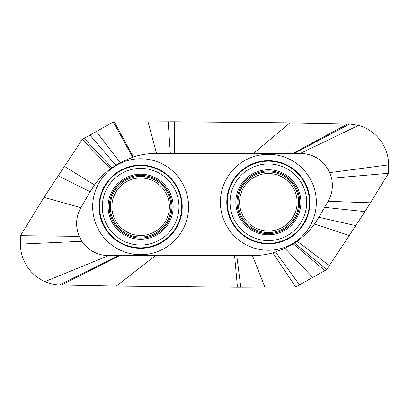 <?xml version="1.0" encoding="UTF-8"?>
<svg xmlns="http://www.w3.org/2000/svg" width="409" height="409" viewBox="0 0 409 409"><rect width="100%" height="100%" fill="white"/><g stroke="black" fill="none" stroke-linecap="round" stroke-linejoin="round"><path stroke-width="0.61" d="M297.108 201.264A28.758 28.758 0 0 1 269.373 231.008A28.758 28.758 0 0 1 239.628 203.273A28.758 28.758 0 0 1 267.363 173.528A28.758 28.758 0 0 1 297.108 201.264M94.494 184.986L90.123 191.719L80.895 207.695C75.839 216.785 75.287 226.335 79.244 236.351L81.928 241.31C88.548 250.605 97.429 255.38 108.569 255.625L252.465 255.625C259.337 255.625 266.116 254.71 272.798 252.88L285.022 248.37L293.289 243.856L297.169 241.244C303.872 236.417 309.654 230.671 314.506 224.014L318.877 217.281L328.105 201.305C332.144 194.193 333.304 186.499 331.581 178.217L329.751 172.624C323.652 160.302 313.877 153.886 300.431 153.375L156.535 153.375C148.672 153.38 140.962 154.571 133.411 156.944L120.164 162.547L110.573 168.677C104.397 173.319 99.034 178.753 94.494 184.986L64.464 166.397L43.998 197.363L20.45 235.707L20.45 244.122C20.261 260.022 30.327 275.4 44.964 281.596C49.555 283.595 54.351 284.72 59.351 284.971L116.309 286.101L237.45 287.215L295.738 286.96L326.745 269.531L365.002 211.637L388.55 173.293L388.55 164.878C388.841 146.938 375.856 129.914 358.478 125.44L349.649 124.029L290.012 122.853L174.275 121.785L113.262 122.04L82.255 139.469L64.464 166.397M111.892 207.736A28.758 28.758 0 0 1 139.627 177.992A28.758 28.758 0 0 1 169.372 205.727A28.758 28.758 0 0 1 141.637 235.472A28.758 28.758 0 0 1 111.892 207.736M118.252 255.625L59.351 284.971M119.551 255.625L61.35 285.022M272.798 252.88L295.738 286.96M285.022 248.37L312.563 277.246M294.521 243.069L326.745 269.531M324.608 207.358L365.002 211.637M331.581 178.217L388.55 173.293M294.322 153.375L349.649 124.029M292.956 153.375L347.65 123.978M132.695 157.174L113.262 122.04M120.164 162.547L96.437 131.754M110.573 168.677L82.255 139.469M80.895 207.695L43.998 197.363M79.244 236.351L20.45 235.707M238.079 203.329A30.307 30.307 0 0 0 269.424 232.563A30.307 30.307 0 0 0 298.657 201.213A30.307 30.307 0 0 0 267.307 171.979A30.307 30.307 0 0 0 238.079 203.329M237.056 203.365A31.329 31.329 0 0 0 269.459 233.58A31.329 31.329 0 0 0 299.679 201.177A31.329 31.329 0 0 0 267.276 170.957A31.329 31.329 0 0 0 237.056 203.365M299.725 201.177A31.375 31.375 0 0 1 269.465 233.626A31.375 31.375 0 0 1 237.01 203.365A31.375 31.375 0 0 1 267.271 170.911A31.375 31.375 0 0 1 299.725 201.177M235.86 203.406A32.526 32.526 0 0 1 267.23 169.761A32.526 32.526 0 0 1 300.876 201.136A32.526 32.526 0 0 1 269.5 234.776A32.526 32.526 0 0 1 235.86 203.406M306.668 200.931A38.323 38.323 0 0 0 267.031 163.968A38.323 38.323 0 0 0 230.062 203.605A38.323 38.323 0 0 0 269.705 240.574A38.323 38.323 0 0 0 306.668 200.931M227.307 203.702A41.089 41.089 0 0 0 269.802 243.335A41.089 41.089 0 0 0 309.429 200.834A41.089 41.089 0 0 0 266.934 161.207A41.089 41.089 0 0 0 227.307 203.702M226.811 203.723A41.585 41.585 0 0 0 269.817 243.825A41.585 41.585 0 0 0 309.925 200.819A41.585 41.585 0 0 0 266.919 160.711A41.585 41.585 0 0 0 226.811 203.723M316.305 200.594A47.965 47.965 0 0 0 266.694 154.336A47.965 47.965 0 0 0 220.431 203.943A47.965 47.965 0 0 0 270.042 250.206A47.965 47.965 0 0 0 316.305 200.594M92.695 208.406A47.965 47.965 0 0 0 142.306 254.664A47.965 47.965 0 0 0 188.569 205.057A47.965 47.965 0 0 0 138.958 158.794A47.965 47.965 0 0 0 92.695 208.406M99.075 208.181A41.585 41.585 0 0 0 142.081 248.289A41.585 41.585 0 0 0 182.189 205.277A41.585 41.585 0 0 0 139.183 165.175A41.585 41.585 0 0 0 99.075 208.181M99.571 208.166A41.089 41.089 0 0 0 142.066 247.793A41.089 41.089 0 0 0 181.693 205.298A41.089 41.089 0 0 0 139.198 165.665A41.089 41.089 0 0 0 99.571 208.166M102.332 208.069A38.323 38.323 0 0 0 141.969 245.032A38.323 38.323 0 0 0 178.938 205.395A38.323 38.323 0 0 0 139.295 168.426A38.323 38.323 0 0 0 102.332 208.069M108.124 207.864A32.526 32.526 0 0 1 139.5 174.224A32.526 32.526 0 0 1 173.14 205.594A32.526 32.526 0 0 1 141.77 239.239A32.526 32.526 0 0 1 108.124 207.864M109.275 207.823A31.375 31.375 0 0 1 139.535 175.374A31.375 31.375 0 0 1 171.99 205.635A31.375 31.375 0 0 1 141.729 238.089A31.375 31.375 0 0 1 109.275 207.823M109.321 207.823A31.329 31.329 0 0 0 141.724 238.043A31.329 31.329 0 0 0 171.944 205.635A31.329 31.329 0 0 0 139.541 175.42A31.329 31.329 0 0 0 109.321 207.823M110.343 207.787A30.307 30.307 0 0 0 141.693 237.021A30.307 30.307 0 0 0 170.921 205.671A30.307 30.307 0 0 0 139.576 176.437A30.307 30.307 0 0 0 110.343 207.787M155.471 255.625L116.309 286.101M234.582 255.625L237.45 287.215M236.75 255.625L240.799 287.215M252.465 255.625L264.909 287.169M275.589 252.056L299.49 284.792M293.289 243.856L324.838 270.569M297.169 241.244L329.347 265.589M314.506 224.014L349.235 235.497M318.877 217.281L355.743 225.65M328.105 201.305L370.426 202.808M329.751 172.624L388.55 164.878M300.431 153.375L358.478 125.44M253.529 153.375L290.012 122.853M174.418 153.375L174.275 121.785M170.297 153.375L168.201 121.785M156.535 153.375L147.997 121.816M133.411 156.944L114.331 122.03M115.711 165.144L90.021 135.246M111.831 167.756L84.198 138.416M90.123 191.719L58.247 175.804M81.928 241.31L20.45 244.122M108.569 255.625L44.964 281.596"/></g></svg>
